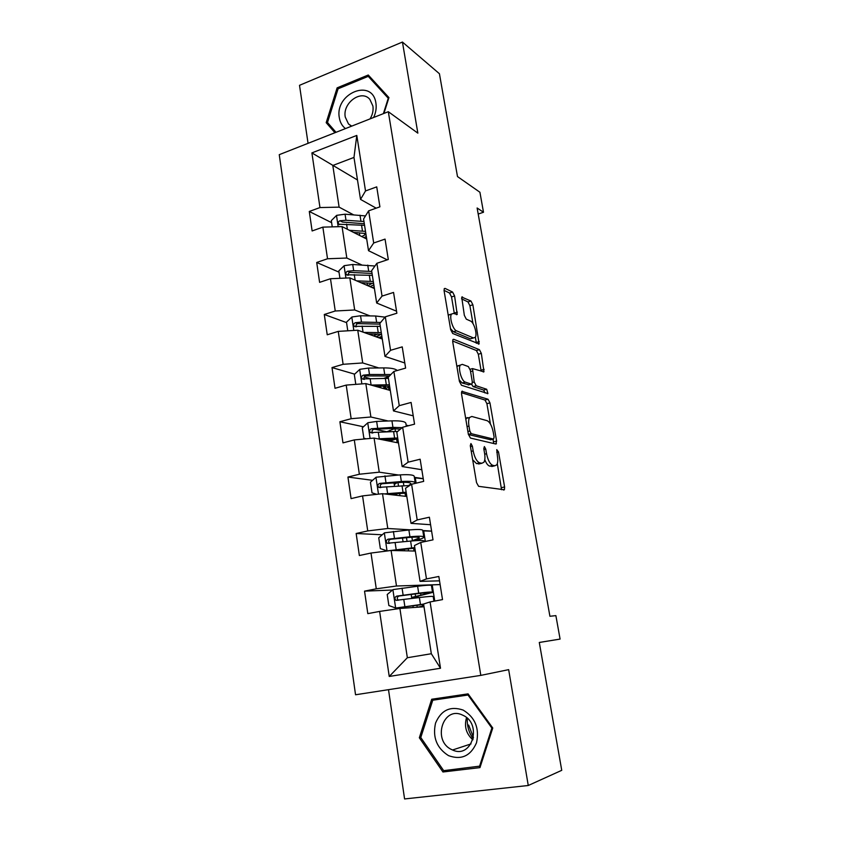 <?xml version="1.0" encoding="UTF-8"?>
<svg xmlns="http://www.w3.org/2000/svg" width="841" height="841" viewBox="0 0 841 841"><rect width="100%" height="100%" fill="white"/><g stroke="black" fill="none" stroke-linecap="round" stroke-linejoin="round"><path stroke-width="1.26" d="M470.928 443.543L470.298 445.719L476.532 482.608L478.603 486.329L504.411 489.767L504.6 486.939L498.503 451.932L496.747 449.641L497.409 456.043C498.051 460.048 497.851 462.97 496.81 464.8L494.907 465.756L492.847 465.367C490.051 464.2 487.959 460.321 486.55 453.741L485.762 449.126L484.374 446.56L483.785 448.695L484.584 453.32C485.225 457.357 485.005 460.332 483.932 462.224L481.882 463.254L479.717 462.834C476.784 461.625 474.597 457.651 473.168 450.902L472.369 446.172L470.928 443.543M473.472 737.483L468.647 725.047M454.592 295.969L452.584 292.058L445.068 288.4L444.258 288.642L444.111 290.912L450.65 329.577L452.71 333.499L479.139 343.916L472.873 304.778L470.96 301.015L461.709 297.094L464.337 315.333L466.292 319.149L470.54 321.052C473.956 322.261 477.499 334.34 475.323 337.325L473.462 337.956L456.505 330.818C452.921 329.683 449.157 317.246 451.449 314.082L453.541 313.409L457.21 314.471L454.592 295.969L451.533 296.915L449.515 293.015L444.037 290.366M388.5 689.673L404.584 798.95L528.264 785.494L561.746 770.324L539.291 642.45L560.085 639.076L555.88 615.623L549.919 616.274L477.12 207.99L483.501 212.247L479.917 192.253L457.493 176.568L439.433 73.735L402.44 42.05L299.512 85.319L308.058 143.327M528.264 785.494L508.658 669.646L480.81 675.386L388.311 111.706L417.851 133.151L402.44 42.05M462.476 391.16L461.741 391.464L461.562 394.061L468.363 434.271L470.424 438.056L495.843 444.027L496.611 441.073L489.956 402.881L488.053 399.244L461.846 391.328M459.417 381.415L452.742 341.982L452.91 339.554L453.688 339.28L479.423 349.677L481.336 353.378L483.974 371.785L472.505 368.61L474.219 382.003L476.195 385.756L486.697 389.267L487.927 393.567L461.478 385.262L459.417 381.415M480.81 675.386L355.543 694.771L279.254 154.67L388.311 111.706M331.617 222.676L309.288 211.459L312.127 230.96L322.86 227.133L327.527 258.765L316.71 262.466L319.601 282.355L330.481 278.728L335.244 311.002L324.279 314.492L327.233 334.781L338.261 331.375L343.117 364.3L332.006 367.58L335.023 388.29L346.198 385.094L351.16 418.702L339.89 421.751L342.97 442.881L354.292 439.917L359.359 474.229L347.932 477.047L351.075 498.618L362.555 495.896L367.738 530.923L356.153 533.499L359.359 555.523L370.997 553.042L376.284 588.816L364.542 591.139L367.811 613.636L379.627 611.418L389.236 676.458L440.505 668.248L431.328 653.73L423.58 604.017L430.087 601.935L442.524 599.601L438.834 576.474L426.471 578.913L420.058 581.373L414.466 545.525L420.742 542.456L432.999 539.848L429.383 517.215L417.199 519.927L411.007 523.354L405.541 488.253L411.596 484.248L423.675 481.378L420.143 459.218L408.137 462.182L402.156 466.545L396.805 432.169L402.65 427.26L414.55 424.148L411.091 402.45L399.254 405.667L393.483 410.913L388.237 377.241L393.882 371.459L405.614 368.106L402.229 346.87L390.56 350.308L384.989 356.405L379.848 323.417L385.294 316.815L396.868 313.23L393.556 292.437L382.045 296.095L376.673 303.012L371.627 270.686L376.884 263.286L388.3 259.491L385.052 239.107L373.698 242.986L368.516 250.681L363.575 218.996L368.642 210.839L379.911 206.833L376.726 186.87L365.52 190.949L360.516 199.391L353.977 157.425L332.805 165.477L339.112 207.138L353.441 214.76M309.288 211.459L319.969 207.559L311.895 152.904L356.794 135.422L365.52 190.949M368.642 210.839L373.698 242.986M376.884 263.286L382.045 296.095M385.294 316.815L390.56 350.308M393.882 371.459L399.254 405.667M402.65 427.26L408.137 462.182M411.596 484.248L417.199 519.927M420.742 542.456L426.471 578.913M430.087 601.935L440.505 668.248M361.588 264.852L346.818 258.04L342.056 226.597L366.697 239.033M387.259 259.837L368.516 250.681M342.056 226.597L322.86 227.133M346.818 258.04L327.527 258.765M370.019 315.911L354.681 309.972L349.824 277.887L374.413 288.547M396.542 311.202L376.673 303.012M349.824 277.887L330.481 278.728M354.681 309.972L335.244 311.002M378.839 367.959L362.702 362.944L357.751 330.219L382.277 339.018M404.805 362.997L384.989 356.405M357.751 330.219L338.261 331.375M362.702 362.944L343.117 364.3M388.185 420.994L370.892 416.999L365.835 383.601L390.298 390.466M406.15 425.147L408.589 425.704M413.225 415.832L393.483 410.913M365.835 383.601L346.198 385.094M370.892 416.999L351.16 418.702M398.413 474.986L379.249 472.169L374.087 438.087L398.476 442.944M414.382 477.341L423.244 478.645M421.814 469.72L402.156 466.545M374.087 438.087L354.292 439.917M379.249 472.169L359.359 474.229M410.482 529.841L387.785 528.495L382.508 493.699L406.823 496.463M422.844 530.566L431.601 531.091M430.581 524.721L411.007 523.354M382.508 493.699L362.555 495.896M387.785 528.495L367.738 530.923M440.127 584.558L396.489 586.009L391.107 550.477L415.328 551.055M439.528 580.847L420.058 581.373M391.107 550.477L370.997 553.042M396.489 586.009L376.284 588.816M389.236 676.458L407.349 657.725L399.895 608.453L424.011 606.771M399.895 608.453L379.627 611.418M478.193 214.045L483.501 212.247M539.291 642.482L560.085 639.076M407.349 657.725L431.328 653.73M357.499 179.995L311.895 152.904M376.169 208.169L360.516 199.391M356.794 135.422L353.977 157.425M339.112 207.138L319.969 207.559M434.765 601.063L432.2 584.873L430.434 585.22M418.187 597.709L417.945 596.174M440.137 584.611L432.2 584.873M392.516 590.035L364.542 591.139M431.612 531.176L422.834 530.881M382.245 534.771L356.153 533.499M425.346 541.478L423.643 530.703M423.254 478.76L414.455 477.783M395.333 483.344L392.442 482.955M372.605 480.327L347.932 477.047M416.137 483.165L415.254 477.583M467.028 417.588L469.236 418.187M408.284 425.788L406.235 425.704M393.178 429.12L392.106 429.499M386.797 431.759L374.781 429.194M363.438 426.776L339.89 421.751M393.704 439.78L393.599 439.118M407.118 426.093L407.023 425.493M369.924 378.587L364.195 376.926M354.65 374.15L332.006 367.58M385.125 386.03L383.706 387.238L385.735 388.384L385.367 386.03M357.173 326.466L355.995 326.045M346.555 322.608L324.279 314.492M377.83 337.42L377.577 335.843M339.018 272.158L316.71 262.466M492.752 728.001L468.08 693.867L431.696 699.249L419.344 737.778L442.955 771.985L479.969 767.612L492.752 728.001M383.938 113.43L388.931 97.598L368.263 75.007L337.136 87.853L326.192 122.67L334.939 132.741M438.329 698.272L438.098 698.976M448.064 770.135L442.955 771.985M420.847 737.336L419.344 737.778M338.324 88.683L337.136 87.853M329.451 124.773L326.192 122.67M472.674 459.806L476.511 463.601L479.717 462.834M480.127 463.675L476.511 463.601M484.784 459.649C486.298 463.465 487.938 465.62 489.704 466.114L492.847 465.367M493.11 466.187L489.704 466.114M501.541 489.714L497.315 463.685M490.44 424.053L486.907 403.68L484.994 400.053L461.457 392.684M493.625 443.501L493.068 439.202M469.804 431.012L471.233 433.662L493.562 439.086L494.109 437.026L493.278 432.295C491.932 425.914 489.872 422.035 487.107 420.679L471.812 416.474L469.583 417.483C468.563 419.291 468.353 422.161 468.963 426.072L469.804 431.012L467.89 431.496M490.787 439.769L468.416 434.555M465.861 419.522L466.398 418.303L469.457 417.514M452.647 341.025L476.405 350.529L479.423 349.677M481.199 371.259L478.319 354.229L476.405 350.529M471.444 384.158L473.094 386.587L483.649 390.077L486.697 389.267M485.036 392.957L483.649 390.077M462.287 364.363L460.3 365.131C457.872 368.421 461.677 381.299 465.304 382.108L471.359 384.137L472.064 383.853L472.232 381.33L470.35 370.366L468.353 366.571L462.287 364.363M459.48 365.362L456.894 366.529M459.154 379.848L462.161 382.97L465.304 382.108M468.858 384.81L462.161 382.97M454.371 313.777L451.533 296.915M448.221 315.249L450.513 314.366M450.482 328.6L453.404 331.732L456.505 330.818M472.221 338.324L470.434 338.839L453.404 331.732M473.01 323.669L469.888 305.682L467.974 301.93L461.509 298.807M476.363 343.286L475.365 337.241M432.505 592.201L431.486 585.683C431.864 584.894 427.249 585.084 417.62 586.23L393.041 589.594L387.217 594.513L388.868 605.552L395.817 608.043L423.601 604.101M395.817 608.043L423.643 604.416M423.875 605.877L417.294 607.244M423.917 606.172L419.522 607.086M416.968 596.427L432.547 592.453C432.947 591.738 428.321 591.969 418.692 593.168L396.71 596.122C394.597 597.205 394.366 598.603 396.016 600.337L419.375 597.552C429.015 596.332 433.63 596.069 433.231 596.742L433.935 601.22M417.031 596.837L418.04 596.784M416.39 597.94L411.638 597.436L420.91 595.176L420.616 593.283M396.016 600.337L398.361 600.201C396.616 598.414 396.91 597.005 399.233 595.996L416.421 593.778C424.432 592.779 428.279 592.579 427.964 593.178L420.91 595.176M463.149 710.077C450.356 705.767 441.147 710.098 435.543 723.102C432.421 737.284 436.742 748.133 448.505 755.628C461.331 760.285 470.655 756.017 476.5 742.813C479.591 728.285 475.144 717.373 463.149 710.077M462.802 715.228C443.239 705.105 431.79 740.753 451.743 749.615L452.553 749.993C472.074 759.297 482.639 723.565 462.823 715.239L462.802 715.228M466.534 717.615C464.022 726.372 466.145 733.783 472.884 739.838M480.484 766.046L443.67 770.65L420.784 737.525L432.758 700.217L468.458 694.393M432.758 700.217L467.995 695.013L491.88 728.064L479.517 766.403M468.773 694.824L467.995 695.013M492.626 727.833L491.88 728.064M473.178 738.808C468.868 732.648 466.913 725.825 467.323 718.319M373.635 117.488C375.874 112.694 376.631 107.921 375.916 103.17C372.542 77.677 334.508 93.404 339.333 117.782C340.1 122.429 342.15 126.034 345.462 128.589M370.051 118.907C372.584 114.723 373.53 110.434 372.91 106.04L369.872 99.427C361.504 89.02 342.34 102.928 345.262 117.067L348.489 123.963L351.506 126.213M372.321 79.443L368.242 76.352L388.258 98.239L383.391 113.651M336.011 132.31L327.485 122.513L338.093 88.778L368.242 76.352M423.78 536.852L422.802 530.671C423.097 529.378 418.461 529.147 408.884 529.977L384.484 532.826L378.744 537.809L380.353 548.616L387.207 550.897L414.792 547.586M387.207 550.897L387.733 550.908M392.043 550.498L414.886 548.195M414.802 540.7L415.517 540.521C420.489 539.228 423.265 538.156 423.843 537.315C424.158 536.085 419.522 535.896 409.935 536.768L388.1 539.176C386.061 540.206 385.788 541.562 387.302 543.265L410.608 541.068C420.195 540.174 424.831 540.321 424.516 541.52L424.537 541.657M411.028 541.026L412.426 540.668L411.89 537.231M387.302 543.265L389.646 543.349C388.058 541.572 388.384 540.216 390.623 539.281L407.717 537.567C415.685 536.842 419.554 536.989 419.302 538.009L412.426 540.668M384.358 493.909L406.161 492.216M387.953 494.319L406.298 493.11M376.831 494.319L372.016 492.847L370.429 482.25L376.106 477.215L400.327 474.871C409.851 474.335 414.508 474.965 414.287 476.752L415.212 482.597M397.11 482.639L394.271 484.521M415.275 483.375L415.317 483.27C415.538 481.536 410.892 480.957 401.357 481.515L379.669 483.396C377.683 484.374 377.388 485.699 378.776 487.36L409.704 485.499M397.341 493.614L395.869 494.907M380.962 487.528C379.701 485.762 380.111 484.5 382.203 483.722L399.181 482.492C407.118 482.019 410.997 482.503 410.818 483.943L408.8 485.478M377.914 438.844L397.698 437.961M381.951 439.654L397.888 439.128M366.077 438.823L363.848 438.203L362.292 427.817L367.885 422.729L376.642 421.425L391.938 420.857C401.409 420.626 406.087 421.635 405.951 423.896L406.329 426.292M395.018 428.479L386.755 431.79M402.187 427.649L392.947 427.375L371.396 428.742C369.483 429.688 369.167 430.97 370.439 432.589L397.688 431.422M391.706 440.463L387.606 439.38M395.764 439.076L389.761 441.21M372.773 433.062C371.459 431.338 371.848 430.077 373.94 429.288L390.823 428.521L400.432 429.12M371.007 385.052L389.415 384.768M375.149 386.219L389.635 386.208M355.796 384.369L354.313 374.466L359.843 369.325L368.516 368.064L383.717 367.906C390.928 367.895 395.438 368.757 397.246 370.503M389.204 376.242L384.043 378.366M390.886 374.529L369.493 374.508L363.301 375.181C361.441 376.095 361.104 377.336 362.282 378.923L388.416 378.366M388.994 390.108L388.563 387.323L389.74 386.849M379.533 387.449L381.257 386.093M388.563 387.323L384.558 388.857M364.426 379.407C363.459 377.725 363.932 376.568 365.856 375.927L389.446 376.001M368.043 333.909L381.551 334.329M363.901 332.416L381.288 332.637M347.785 330.807L346.492 322.166L351.948 316.983L360.547 315.764L375.654 316.006L385.02 317.141M380.637 322.471L361.504 322.082L355.365 322.692C353.556 323.564 353.199 324.773 354.292 326.329L380.311 326.35M380.973 338.545L380.7 336.82L381.856 336.305M381.183 334.276L376.211 336.842M373.572 335.895L377.725 333.993M380.7 336.82L378.629 337.704M356.311 326.813C355.627 325.194 356.163 324.142 357.919 323.627L379.964 324.132M360.821 282.66L373.614 283.438M356.668 280.862L373.32 281.504M339.932 278.318L338.828 270.897L344.211 265.672L352.726 264.484L374.949 266.008M363.28 282.734L363.344 283.575M371.754 271.464L353.672 270.676L347.585 271.223C345.819 272.074 345.451 273.251 346.471 274.765L372.353 275.343M373.099 287.979L374.129 286.707M373.835 284.847L370.04 286.644M372.994 287.275L372.258 287.611M367.79 285.677L372.363 283.238M348.405 275.249C347.953 273.724 348.531 272.757 350.14 272.358L372.058 273.451M353.577 232.421L365.846 233.535M349.425 230.318L365.499 231.37M332.248 226.87L331.312 220.615L336.631 215.349L345.062 214.192L365.488 215.927M357.446 232.642L356.3 233.787M363.964 221.519L345.987 220.268L339.953 220.752C338.24 221.582 337.851 222.728 338.797 224.211L364.563 225.325M365.667 238.518L366.539 238.035M366.298 236.468L363.974 237.656M361.746 236.531L364.847 234.944L364.595 233.283M339.953 220.752L342.518 222.066L364.311 223.738M365.961 234.334L364.847 234.944M471.254 451.375L473.168 450.902M478.676 464.022L481.882 463.254M483.943 449.567L485.762 449.126M484.721 454.182L486.55 453.741M491.775 466.503L494.907 465.756M496.768 452.353L498.503 451.932M501.478 487.654L504.6 486.939M470.455 446.645L472.369 446.172M484.994 400.053L488.053 399.244M486.907 403.68L489.956 402.881M493.53 441.84L496.611 441.073M468.374 434.377L471.233 433.662M490.461 439.854L493.562 439.086M467.049 426.555L468.963 426.072M452.952 339.491L453.688 339.28M478.319 354.229L481.336 353.378M481.084 370.187L484.122 369.357M470.561 371.575L472.337 371.081M472.337 382.518L474.219 382.003M473.094 386.587L476.195 385.756M468.248 384.978L471.359 384.137M454.287 313.083L457.357 312.158M470.434 338.839L473.462 337.956M461.698 297.104L462.455 296.873M467.974 301.93L470.96 301.015M469.888 305.682L472.873 304.778M476.269 342.445L479.275 341.572M444.237 288.663L445.068 288.4M449.515 293.015L452.584 292.058M392.894 589.72L395.648 607.98M419.375 597.552L420.458 604.511M422.613 606.14L422.371 604.553M417.241 607.244L416.926 605.247M415.549 596.332L415.181 593.935M417.62 586.23L418.692 593.168M403.796 599.57L404.868 606.592M402.061 588.164L403.123 595.155M399.233 595.996L396.71 596.122M418.082 596.994L415.675 597.446M384.337 532.952L387.039 550.834M410.608 541.068L411.659 547.89M414.045 551.034L413.614 548.279M408.526 550.897L408.2 548.774M407.065 541.425L406.487 537.683M408.884 529.977L409.935 536.768M395.112 542.613L396.164 549.488M393.409 531.438L394.461 538.282M390.623 539.281L388.1 539.176M375.959 477.341L378.492 494.14M402.009 485.73L403.049 492.405M405.53 496.316L405.026 493.131M399.99 495.685L399.643 493.436M398.487 485.982L397.961 482.576M403.859 485.614L403.344 482.303M400.327 474.871L401.357 481.515M386.618 486.823L387.638 493.562M384.947 475.869L385.966 482.576M382.203 483.722L379.669 483.396M367.748 422.855L370.093 438.455M393.588 431.496L394.608 438.045M397.183 442.681L396.616 439.086M391.622 441.578L391.464 440.547M390.087 431.654L389.877 430.277M395.428 431.444L394.976 428.49M391.938 420.857L392.947 427.375M378.282 432.158L379.291 438.76M376.642 421.425L377.651 427.995M373.94 429.288L371.396 428.742M393.683 439.706L391.38 440.295M359.696 369.462L361.872 383.906M385.336 378.345L386.334 384.768M384.442 386.418L384.705 388.1M387.165 378.345L386.986 377.21M383.717 367.906L384.705 374.298M370.114 378.587L371.102 385.052M368.516 368.064L369.493 374.508M365.856 375.927L363.301 375.181M351.811 317.11L353.819 330.45M377.241 326.234L378.219 332.531M376.694 336.389L376.789 337.041M375.16 335.096L374.981 333.951M375.654 316.006L376.631 322.271M362.114 326.077L363.039 332.111M360.547 315.764L361.504 322.082M357.919 323.627L355.365 322.692M344.074 265.798L345.924 278.066M369.315 275.144L370.271 281.315M367.496 285.551L367.075 282.86M367.748 265.115L368.705 271.254M354.271 274.597L355.123 280.19M352.726 264.484L353.672 270.676M350.14 272.358L347.585 271.223M336.495 215.475L338.187 226.713M361.525 225.041L362.471 231.086M359.759 235.533L359.328 232.747M360.001 215.191L360.936 221.225M346.576 224.116L347.365 229.278M345.062 214.192L345.987 220.268M503.391 489.988L504.411 489.767M495.559 443.953L496.442 443.743M466.398 418.303L469.583 417.483M483.207 371.995L483.974 371.785M470.087 369.283L472.505 368.61M487.37 393.714L487.927 393.567M457.157 366.014L460.3 365.131M456.432 314.702L457.21 314.471M448.348 315.018L451.449 314.082M478.403 344.127L479.139 343.916M412.931 605.783L413.194 607.528M411.186 594.44L411.638 597.436M471.023 743.917L452.553 749.993M351.738 126.118L348.489 123.963M404.216 549.184L404.468 550.802M402.503 538.082L403.081 541.825M395.817 494.624L395.911 495.223M394.219 484.216L394.534 486.256M410.818 483.943L410.723 483.386M380.626 487.591L378.776 487.36M371.995 432.915L370.439 432.589M379.123 386.135L379.323 387.386M363.617 379.312L362.282 378.923M371.091 333.93L371.27 335.065M355.428 326.739L354.292 326.329M363.249 282.944L363.375 283.764M347.428 275.186L346.471 274.765M339.606 224.621L338.797 224.211"/></g></svg>
